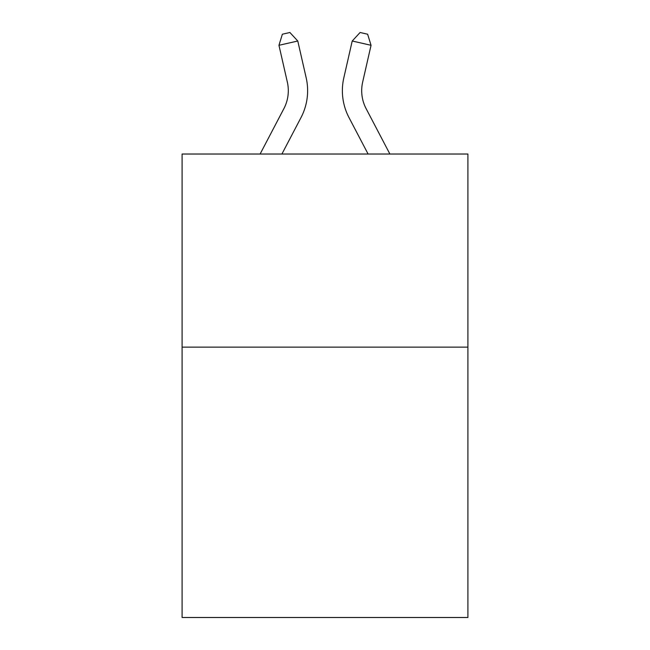<?xml version="1.0" encoding="UTF-8"?>
<svg xmlns="http://www.w3.org/2000/svg" width="650" height="650" viewBox="0 0 650 650"><rect width="100%" height="100%" fill="white"/><g stroke="black" fill="none" stroke-linecap="round" stroke-linejoin="round"><path stroke-width="0.97" d="M467.902 347.141L467.902 617.5L182.097 617.5L182.097 154.034L467.902 154.034L467.902 347.141L182.097 347.141M260.106 154.034L283.896 108.615A38.626 38.626 0 0 0 287.341 82.111L278.956 45.297L297.781 41.007L306.174 77.821A57.931 57.931 0 0 1 301.007 117.577L281.905 154.034M389.894 154.034L366.104 108.615A38.626 38.626 0 0 1 362.659 82.111L371.044 45.297L352.219 41.007L343.826 77.821A57.931 57.931 0 0 0 348.993 117.577L368.095 154.034M283.896 108.615A38.626 38.626 0 0 0 287.341 82.111A38.626 38.626 0 0 1 283.896 108.615A38.626 38.626 0 0 0 287.341 82.111A38.626 38.626 0 0 1 283.896 108.615A38.626 38.626 0 0 0 287.341 82.111A38.626 38.626 0 0 1 283.896 108.615A38.626 38.626 0 0 0 287.341 82.111A38.626 38.626 0 0 1 283.896 108.615A38.626 38.626 0 0 0 287.341 82.111A38.626 38.626 0 0 1 283.896 108.615A38.626 38.626 0 0 0 287.341 82.111A38.626 38.626 0 0 1 283.896 108.615A38.626 38.626 0 0 0 287.341 82.111A38.626 38.626 0 0 1 283.896 108.615A38.626 38.626 0 0 0 287.341 82.111A38.626 38.626 0 0 1 283.896 108.615A38.626 38.626 0 0 0 287.341 82.111A38.626 38.626 0 0 1 283.896 108.615A38.626 38.626 0 0 0 287.341 82.111A38.626 38.626 0 0 1 283.896 108.615A38.626 38.626 0 0 0 287.341 82.111A38.626 38.626 0 0 1 283.896 108.615A38.626 38.626 0 0 0 287.341 82.111A38.626 38.626 0 0 1 283.896 108.615A38.626 38.626 0 0 0 287.341 82.111M366.104 108.615A38.626 38.626 0 0 1 362.659 82.111A38.626 38.626 0 0 0 366.104 108.615M352.219 41.007L343.826 77.821L352.219 41.007L360.1 32.5L367.632 34.214L371.044 45.297M278.956 45.297L282.368 34.214L289.9 32.5L297.781 41.007"/></g></svg>
